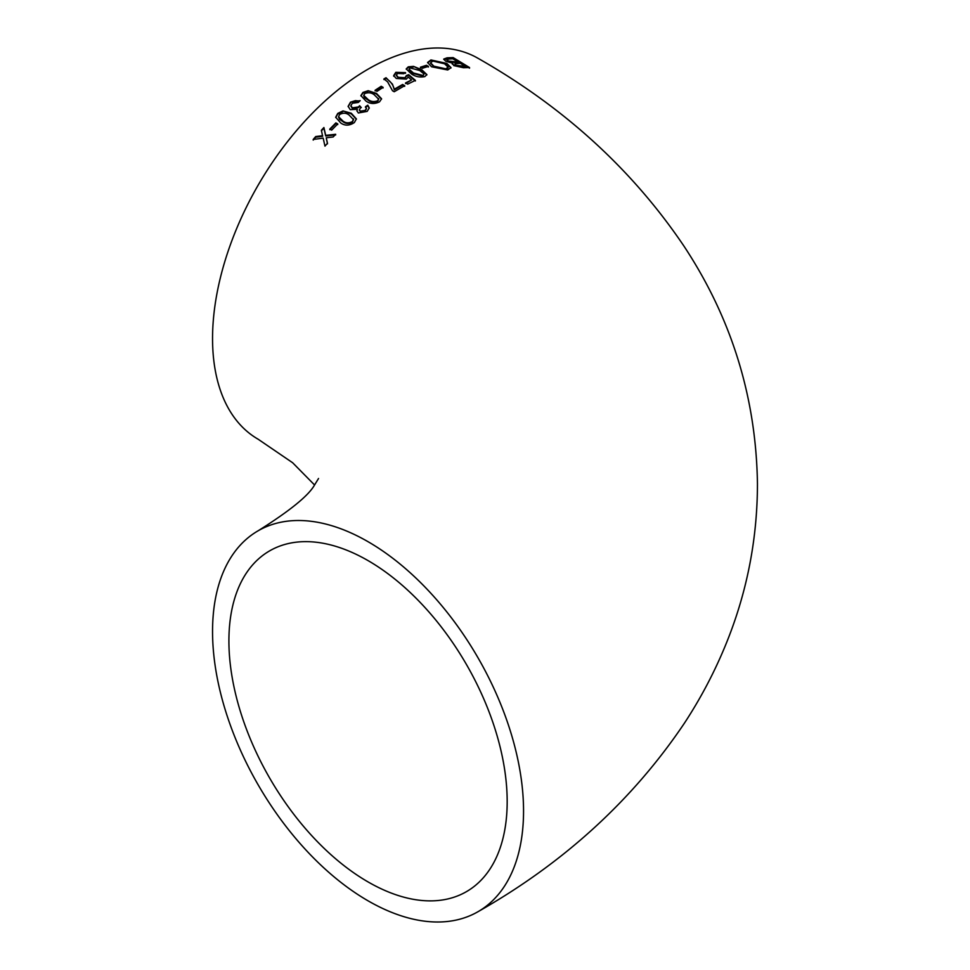 <?xml version="1.0" encoding="UTF-8"?>
<svg xmlns="http://www.w3.org/2000/svg" width="970" height="970" viewBox="0 0 970 970"><rect width="100%" height="100%" fill="white"/><g stroke="black" fill="none" stroke-linecap="round" stroke-linejoin="round"><path stroke-width="1.45" d="M392.51 90.756L394.208 91.738L404.696 85.687L402.599 84.475L394.208 89.252L392.474 84.184L386.024 77.721L383.926 78.922L387.648 81.904L392.51 90.756M478.004 911.703A219.911 126.961 -120 0 0 511.711 735.49A219.911 126.961 -120 0 0 368.042 541.696A219.911 126.961 -120 0 0 258.093 530.808A219.911 126.961 -120 0 0 258.093 784.742A219.911 126.961 -120 0 0 478.004 911.703C564.019 862.839 632.889 799.91 684.577 722.929C700.449 698.667 713.92 673.204 724.978 646.529C746.573 594.428 757.4 540.169 757.449 483.763C756.139 397.47 731.598 318.184 683.802 245.883C632.161 169.435 563.57 106.906 478.004 58.297A219.911 126.961 120 0 0 368.042 69.185A219.911 126.961 120 0 0 224.385 262.979A219.911 126.961 120 0 0 258.093 439.192L292.661 462.763L314.571 485M337.754 123.917L335.875 122.887L329.788 129.095L331.667 130.125L337.754 123.917M342.992 110.919L337.754 113.405L335.705 117.225L340.797 123.02C344.944 125.942 349.455 125.797 354.341 122.572L356.39 118.898L351.286 113.248L342.992 110.919L351.286 113.878L356.378 119.213M360.949 107.197L359.603 105.718L358.463 106.967L352.353 107.84L350.91 105.694L352.316 103.281L358.318 102.432L360.209 100.637L350.509 102.153L348.121 106.324L350.243 109.646L357.348 109.27L356.936 110.786L358.354 112.981L367.181 111.38L369.255 107.912L367.763 105.184L365.46 106.736L366.417 108.385L365.217 110.386L360.391 111.15L359.373 109.743L360.949 107.197M368.176 90.695L362.938 92.429L360.876 95.593L365.981 101.074C370.007 103.984 374.517 104.239 379.525 101.838L381.574 98.782L376.469 93.411L368.176 90.695L376.469 94.041L381.549 99.098M375.111 90.271L377.003 91.35L383.089 87.361L381.198 86.281L375.111 90.271M406.382 75.527L405.048 77.709L398.233 77.297L396.318 75.042L397.712 73.429L403.653 73.72L405.545 72.629L395.833 72.326L393.674 75.575L396.257 78.461L406.357 79.103L408.188 77.066L411.595 79.94L405.545 82.923L407.642 84.147L415.402 80.364L408.685 74.69L406.382 75.527L406.442 76.375M413.499 66.372L408.273 66.845L406.212 68.906L411.304 73.853C415.342 76.691 419.852 77.6 424.848 76.581L426.897 74.617L421.792 69.743L413.499 66.372L421.792 70.373L426.873 74.92M420.434 67.185L422.326 68.3L428.413 66.396L426.521 65.281L420.434 67.185M430.935 59.946L427.6 62.48L431.541 66.784L447.716 69.973L451.026 67.67L446.879 63.438L430.935 59.946L430.935 60.576L446.879 64.069L450.989 67.973M452.335 64.238L452.699 63.22L453.766 65.608L463.417 67.718L469.541 67.548L453.172 57.606L447.037 57.836L443.702 59.085L445.691 61.207L452.699 63.22L452.262 63.911M322.634 135.703L315.723 136.54L313.201 139.45L323.18 138.14L324.962 146.13L327.472 143.245L326.247 137.776L333.146 136.976L335.656 134.297L325.69 135.351L323.907 127.531L321.397 130.235L322.634 136.333L315.723 137.17L313.201 140.08M507.177 801.584A196.764 113.599 -120 0 0 421.283 603.57A196.764 113.599 -120 0 0 269.66 550.851A196.764 113.599 -120 0 0 269.66 778.061A196.764 113.599 -120 0 0 466.424 891.66A196.764 113.599 -120 0 0 507.177 801.584M321.397 130.865L323.907 128.161L325.69 135.982L335.656 134.927M323.907 127.531L323.907 128.161M325.69 135.351L325.69 135.982M326.247 137.776L327.472 143.875M326.587 139.28L326.587 139.91M315.723 136.54L315.723 137.17M455.16 64.359L455.864 65.875L465.345 67.039L465.345 66.409L455.864 65.245L455.16 63.729L460.313 63.329L465.345 66.409M454.918 64.493L455.16 63.729M443.775 59.412L453.172 58.236L469.541 68.167M447.558 59.74L448.031 61.595L458.422 62.82L458.422 62.189L448.031 60.964L447.558 59.109L452.76 58.782L458.422 62.189M446.903 60.031L447.558 59.109M447.037 57.836L447.037 58.467M453.172 57.606L453.172 58.236M455.864 65.245L455.864 65.875M462.229 66.518L462.229 67.148M448.031 60.964L448.031 61.595M454.821 62.347L454.821 62.977M427.637 62.795L430.935 60.576M430.632 63.147L433.857 66.809L445.812 69.464L447.643 68.712L448.067 67.463M446.879 63.438L446.879 64.069M433.857 66.178L430.595 62.82L432.826 61.061L444.539 63.777L448.116 67.136L445.812 68.834L433.857 66.178L433.857 66.809M445.812 68.834L445.812 69.464M420.434 67.815L426.521 65.911L428.413 67.027M426.521 65.281L426.521 65.911M406.236 69.222L408.273 67.476L413.499 67.003M409.122 69.5L409.776 71.077L413.414 73.599L422.981 76.096L424.036 73.975L422.981 75.466L413.414 72.968L409.085 69.173L410.152 67.948L419.707 70.507L424.036 73.975M421.792 69.743L421.792 70.373M408.273 66.845L408.273 67.476M413.414 72.968L413.414 73.599M422.981 75.466L422.981 76.096M405.545 83.553L411.595 79.94M395.833 72.326L395.833 72.956L405.545 73.259M393.674 76.206L395.833 72.956M398.233 77.297L398.233 77.927L405.048 78.34L406.382 76.157L408.685 75.32L415.402 80.995M396.366 75.369L398.233 77.927M405.048 77.709L405.048 78.34M408.685 74.69L408.685 75.32M383.926 79.552L386.024 78.352C390.971 81.65 393.699 85.493 394.208 89.883L402.599 85.105L404.696 86.318M386.024 77.721L386.024 78.352M394.208 89.252L394.208 89.883M402.599 84.475L402.599 85.105M375.111 90.901L381.198 86.912L383.089 87.991M381.198 86.281L381.198 86.912M360.901 95.897L362.938 93.059L368.176 91.325M363.774 95.678L364.453 97.521L368.079 100.116C370.807 102.311 373.996 102.735 377.657 101.389L378.712 99.182M378.712 98.552L377.657 100.759C373.983 102.105 370.795 101.68 368.079 99.486L363.75 95.363L364.829 93.508C368.491 92.211 371.668 92.671 374.371 94.878L378.724 99.292M376.469 93.411L376.469 94.041M362.938 92.429L362.938 93.059M368.079 99.486L368.079 100.116M377.657 100.759L377.657 101.389M360.391 111.15L360.391 111.78L365.217 111.004L366.393 108.713M359.409 110.046L360.391 111.78M365.217 110.386L365.217 111.004M365.46 107.367L367.763 105.815L369.243 108.228M367.763 105.184L367.763 105.815M357.348 109.27L356.96 111.101M350.509 102.153L355.42 100.637L359.749 101.086M348.133 106.639L350.509 102.784M352.353 107.84L352.353 108.47L358.463 107.597L359.603 106.348L361.276 107.585M350.934 106.009L352.353 108.47M358.463 106.967L358.463 107.597M359.603 105.718L359.603 106.348M335.717 117.528L337.754 114.023L342.992 111.55M338.591 117.006L339.536 119.298L342.895 121.626C345.696 123.881 348.885 124.063 352.474 122.147L353.529 119.54M353.529 118.91L352.474 121.517C348.873 123.42 345.684 123.251 342.895 120.995L338.566 116.691L339.645 114.46C343.259 112.629 346.448 112.847 349.2 115.127L353.553 119.71M351.286 113.248L351.286 113.878M337.754 113.405L337.754 114.023M342.895 120.995L342.895 121.626M352.474 121.517L352.474 122.147M329.788 129.725L335.875 123.505L337.754 124.548M335.875 122.887L335.875 123.505M321.543 135.836L321.543 136.467M318.536 478.489L314.462 485.158C308.363 495.828 289.581 511.044 258.093 530.808M430.595 62.82L430.595 63.45M448.116 67.136L448.116 67.767M409.085 69.173L409.085 69.804M396.318 75.042L396.318 75.672M363.75 95.363L363.75 95.994M359.373 109.743L359.373 110.374M366.417 108.385L366.417 109.016M350.91 105.694L350.91 106.324M338.566 116.691L338.566 117.322"/></g></svg>
